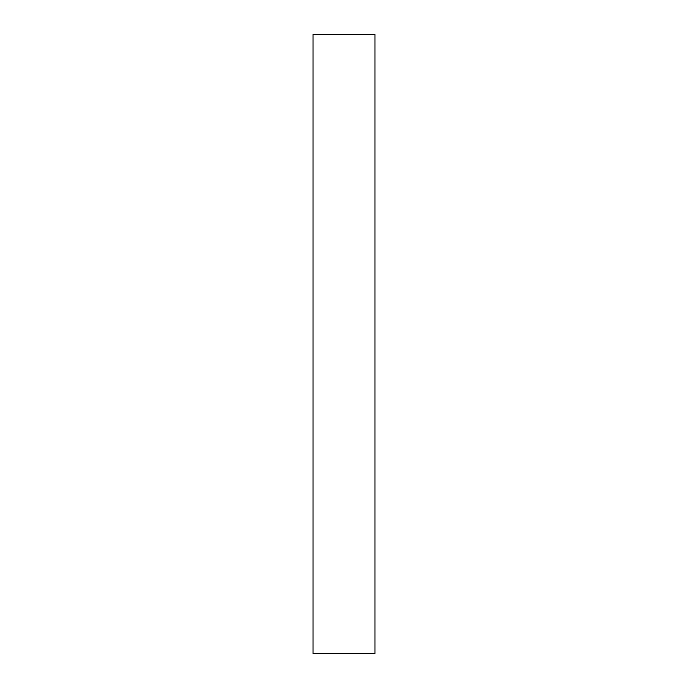 <?xml version="1.0" encoding="UTF-8"?>
<svg xmlns="http://www.w3.org/2000/svg" width="688" height="688" viewBox="0 0 688 688"><rect width="100%" height="100%" fill="white"/><g stroke="black" fill="none" stroke-linecap="round" stroke-linejoin="round"><path stroke-width="0.52" stroke-dasharray="3.44 2.58" d="M313.04 653.6L313.04 34.4L313.04 653.6M374.96 34.4L374.96 653.6L374.96 34.4"/><path stroke-width="1.03" d="M313.04 653.6L374.96 653.6L374.96 34.4L313.04 34.4L313.04 653.6L374.96 653.6L374.96 34.4L313.04 34.4L313.04 653.6"/></g></svg>
